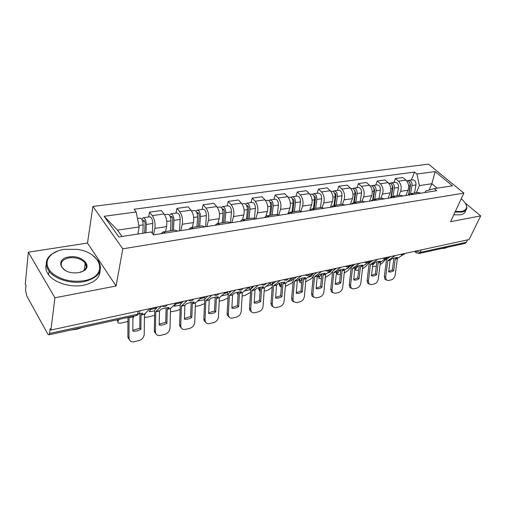 <?xml version="1.0" encoding="UTF-8"?>
<svg xmlns="http://www.w3.org/2000/svg" width="506" height="506" viewBox="0 0 506 506"><rect width="100%" height="100%" fill="white"/><g stroke="black" fill="none" stroke-linecap="round" stroke-linejoin="round"><path stroke-width="0.76" d="M28.323 252.19L54.926 297.781L50.923 330.038L469.1 239.553L480.7 215.885L450.561 221.685L463.869 193.115L428.487 164.14L92.902 206.442L87.5 243.063L28.323 252.19L25.3 284.075L26.008 285.346L25.553 290.147L26.666 295.782L47.602 333.758L48.861 334.833L49.537 333.473L137.55 314.22C139.523 313.638 140.194 312.594 139.574 311.082L139.624 310.842M54.926 297.781L116.089 286.016L122.787 248.825L463.869 193.115M50.923 330.038L50.132 328.628L49.537 333.473M480.7 215.885L465.349 203.165M467.519 239.895L466.349 242.285L465.052 243.392L418.924 253.531L420.189 252.386L466.349 242.285M405.831 195.518L408.038 190.224C409.291 186.29 408.589 182.932 405.932 180.136L402.884 177.517L395.401 178.536L398.45 181.186C401.106 184.001 401.815 187.391 400.575 191.35L398.892 195.436M420.967 193.159L417.937 192.495L410.448 193.653L413.472 194.323M393.807 182.508L395.401 178.536M407.861 195.202L410.448 193.653M388.039 198.289L390.202 192.912C391.423 188.915 390.708 185.487 388.058 182.641L385.015 179.959L377.255 181.015L380.291 183.722C382.941 186.6 383.662 190.054 382.454 194.076L380.803 198.238M403.054 195.948L400.044 195.259L392.264 196.467L395.268 197.163M375.692 185.051L377.255 181.015M389.702 198.029L392.264 196.467M369.563 201.173L371.682 195.702C372.871 191.635 372.144 188.15 369.5 185.234L366.47 182.489L358.412 183.589L361.436 186.36C364.073 189.301 364.807 192.818 363.631 196.916L362.018 201.141M384.446 198.852L381.454 198.137L373.371 199.389L376.356 200.11M356.888 187.694L358.412 183.589M370.841 200.971L373.371 199.389M350.373 204.165L352.442 198.605C353.593 194.468 352.859 190.907 350.222 187.928L347.211 185.12L338.83 186.265L341.841 189.099C344.466 192.109 345.212 195.695 344.074 199.864L342.492 204.19M365.104 201.869L362.132 201.129L353.726 202.425L356.686 203.178M337.344 190.439L338.83 186.265M351.227 204.032L353.726 202.425M330.424 207.277L332.436 201.616C333.555 197.41 332.803 193.779 330.184 190.73L327.186 187.859L318.47 189.048L321.462 191.951C324.074 195.031 324.833 198.687 323.732 202.931L322.151 207.466M344.972 205.006L342.031 204.234L333.283 205.588L336.212 206.372M317.034 193.292L318.47 189.048M330.823 207.213L333.283 205.588M309.742 210.313L311.62 204.753C312.695 200.471 311.93 196.771 309.33 193.646L306.351 190.705L297.288 191.945L300.248 194.918C302.847 198.067 303.613 201.805 302.556 206.119L300.943 211.002M324.017 208.276L321.108 207.473L311.993 208.883L314.884 209.699M295.896 196.265L297.288 191.945M309.577 210.528L311.993 208.883M288.357 212.975L289.944 208.023C290.975 203.659 290.197 199.876 287.61 196.682L284.663 193.671L275.22 194.962L278.155 198.01C280.729 201.236 281.513 205.05 280.501 209.446L278.819 214.841M302.171 211.679L299.305 210.85L289.799 212.318L292.651 213.165M273.885 199.358L275.22 194.962M287.44 213.975L289.799 212.318M265.941 216.119L267.358 211.426C268.332 206.979 267.541 203.121 264.98 199.851L262.064 196.758L252.216 198.105L255.113 201.23C257.662 204.538 258.465 208.434 257.51 212.912L255.751 218.921M279.388 215.233L276.567 214.367L266.649 215.898L269.451 216.783M250.938 202.583L252.216 198.105M264.347 217.58L266.649 215.898M240.236 221.337L242.475 219.642L243.791 214.98C244.714 210.452 243.905 206.505 241.375 203.153L238.497 199.978L228.219 201.382L231.078 204.588C233.595 207.985 234.411 211.963 233.513 216.53L231.849 222.646M255.606 218.94L252.829 218.035L242.475 219.642L245.227 220.559M227.011 205.948L228.219 201.382M217.953 223.437L219.193 218.687C220.047 214.07 219.225 210.041 216.726 206.6L213.893 203.342L203.159 204.81L205.967 208.099C208.453 211.584 209.282 215.651 208.453 220.306L206.884 226.536M230.749 222.817L228.035 221.875L217.207 223.551L219.895 224.512M202.027 209.459L203.159 204.81M215.044 225.265L217.207 223.551M192.324 227.396L193.482 222.564C194.266 217.852 193.431 213.734 190.971 210.199L188.188 206.853L176.961 208.383L179.719 211.774C182.16 215.347 183.008 219.509 182.255 224.253L180.8 230.603M204.753 226.871L202.103 225.885L190.775 227.637L193.387 228.642M175.911 213.127L176.961 208.383M188.694 229.376L190.775 227.637M165.525 231.546L166.588 226.618C167.296 221.811 166.442 217.599 164.026 213.968L161.3 210.528L149.555 212.134L152.249 215.613C154.646 219.288 155.506 223.544 154.83 228.389L153.501 234.86M177.53 231.115L174.956 230.085L163.084 231.925L165.62 232.975M148.6 216.966L149.555 212.134M161.098 233.677L163.084 231.925M429.12 190.028L431.858 183.735L419.373 185.575L416.324 192.742M425.021 192.527L425.698 190.971L434.262 188.611L452.453 185.822L435.135 171.597L431.858 183.735L437.152 188.169M137.815 234.044L139.175 226.935L117.487 230.135L104.141 216.29L118.834 236.953L151.313 231.976L153.495 234.866L436.735 190.699L434.262 188.611M104.141 216.29L136.158 211.963L139.175 226.935M419.373 185.575L416.957 174.051L414.591 172.059L134.096 209.25L136.158 211.963M416.957 174.051L435.135 171.597M92.902 206.442L122.787 248.825M87.5 243.063L116.089 286.016M117.487 230.135L122.016 236.466M411.27 180.054L414.591 172.059M86.172 265.15L85.666 265.068M393.7 270.653L395.224 259.009L397.469 257.453L395.35 257.725L392.384 258.566L390.145 260.122L388.64 271.83C390.227 272.285 391.916 271.893 393.7 270.653L392.352 270.008L393.921 258.092M402.763 254.866L397.368 258.534L395.211 274.922C394.693 277.465 393.453 279.091 391.48 279.805L388.368 280.552L386.331 280.008L384.99 279.337L384.307 276.523L385.648 277.187L386.331 280.008M395.205 255.543L387.754 260.653L385.648 277.187M390.24 256.612L386.54 259.464L384.307 276.523M386.28 279.951L384.99 279.337M392.352 270.008L388.703 271.361M376.306 266.156L372.555 266.751M380.076 264.682L382.353 262.918L387.545 257.32M375.332 262.272L372.751 265.093M408.886 194.279L410.549 184.886L409.658 182.577M410.549 193.634L411.992 185.519C412.124 182.337 411.024 180.636 408.696 180.414L407.804 180.775M414.515 193.02L415.97 184.937C416.103 181.768 415.002 180.073 412.675 179.851L408.696 180.414M409.658 188.308L410.151 187.131M408.563 194.513L410.107 185.797C410.233 182.609 409.133 180.901 406.805 180.68L406.52 180.718M376.704 274.594L378.159 262.759L380.385 261.191L378.165 261.482L375.117 262.342L372.903 263.917L371.467 275.808C373.118 276.263 374.864 275.859 376.704 274.594L375.363 273.923L376.862 261.811M385.806 258.509L380.385 262.272L378.324 278.92C377.811 281.494 376.54 283.151 374.497 283.891L371.277 284.663L369.076 284.03L367.742 283.341L367.084 280.577L368.419 281.26L369.076 284.03M377.786 259.312L370.424 264.467L368.419 281.26M372.871 260.375L369.209 263.253L367.084 280.577M387.798 257.143L386.869 257.782M369.083 284.043L367.742 283.341M375.363 273.923L371.524 275.321M359.102 278.673L360.462 266.738L362.675 265.068L360.361 265.378L357.217 266.264L355.035 267.851L353.675 279.926C355.395 280.381 357.204 279.963 359.102 278.673L357.767 277.984L359.197 265.663M370.114 260.969L362.789 266.143L360.829 283.056C360.329 285.675 359.026 287.364 356.913 288.116L353.574 288.92L351.189 288.186L349.867 287.478L349.241 284.777L350.569 285.479L351.189 288.186M359.728 263.215L352.461 268.414L350.569 285.479M354.864 264.271L351.259 267.174L349.241 284.777M351.265 288.275L349.867 287.478M357.767 277.984L353.732 279.42M365.509 264.189L366.23 263.689M358.665 270.09L356.819 270.501L354.826 269.59M362.467 268.85L365.509 266.643L370.765 260.83M364.813 264.682L365.617 264.372M358.197 265.947L355.01 269.907M391.378 196.733L392.934 187.448L391.916 185.038M392.979 196.353L394.37 188.099C394.49 184.861 393.39 183.121 391.075 182.887L390.151 183.28M397.09 195.721L398.494 187.498C398.614 184.266 397.514 182.54 395.199 182.312L391.075 182.887M391.808 191.989L392.435 190.439M390.98 196.935L392.416 188.384C392.523 185.139 391.429 183.4 389.114 183.166L388.646 183.229M347.812 267.775L348.058 268.212L349.507 266.554M340.38 274.163L339.191 274.429C337.85 274.701 337.205 274.486 337.268 273.784L336.452 272.323M344.219 273.113L348.071 270.495L353.251 264.619M346.325 268.838L348.058 268.212M340.43 269.78L337.268 273.784M373.181 199.427L374.655 190.111L373.517 187.6M374.744 199.174L376.084 190.775C376.186 187.479 375.085 185.702 372.789 185.462L371.828 185.885M379.013 198.516L380.367 190.148C380.468 186.866 379.367 185.101 377.071 184.861L372.789 185.462M373.289 195.904L374.048 193.937M372.707 199.566L374.054 191.072C374.149 187.77 373.048 185.993 370.753 185.746L370.088 185.841M455.324 211.457L461.649 211.47C467.803 209.743 468.24 206.031 462.977 200.332L461.225 198.788M465.937 204.196L466.911 207.65C466.76 209.958 465.046 211.445 461.782 212.103L455.046 212.052M447.336 247.289L444.723 248.25L441.403 248.591M465.634 210.395C465.444 212.684 463.736 214.158 460.504 214.816L453.774 214.778M64.104 249.357C59.202 250.141 55.173 251.716 52.01 254.082C45.236 260.014 45.426 266.491 52.58 273.499C61.245 279.989 71.688 282.405 83.895 280.735C109.113 276.649 102.136 252.171 76.703 249.357L64.104 249.357M92.598 255.302L98.525 261.058C103.521 270.868 98.708 277.731 84.078 281.633C71.403 284.163 54.983 279.28 49.063 271.191C44.68 264.84 45.464 259.211 51.422 254.316L58.038 250.887M68.911 256.978C81.232 254.531 93.237 265.916 83.446 271.058L78.803 272.658L74.508 272.936C59.803 272.747 55.255 258.655 68.911 256.978M80.46 272.285L82.895 271.235C86.406 268.977 87.184 266.264 85.229 263.082C81.618 258.87 76.235 257.124 69.082 257.845C61.922 259.572 59.651 262.88 62.276 267.769L65.299 270.438M82.478 327.445L76.963 329.204L70.827 330.007M100.087 270.988C99.745 278.066 94.23 282.816 83.534 285.245C70.897 287.806 54.54 282.943 48.639 274.847C46.033 271.355 45.243 267.857 46.255 264.366M85.027 264.455L86.279 265.77M340.861 282.898L342.157 270.678L344.32 269.084L341.892 269.413L338.659 270.324L336.509 271.924L335.231 284.201C337.028 284.657 338.9 284.22 340.861 282.898L339.539 282.19L340.88 269.66M351.765 264.942L344.548 270.153L342.701 287.338C342.214 290.001 340.873 291.722 338.691 292.506L335.225 293.335L332.651 292.481L331.335 291.753L330.753 289.128L332.062 289.856L332.651 292.481M340.993 267.269L333.84 272.513L332.062 289.856M336.193 268.313L332.638 271.241L330.753 289.128M332.79 292.658L331.335 291.753M339.539 282.19L335.288 283.67M321.942 287.281L323.151 274.866L325.276 273.253L322.733 273.607L319.4 274.537L317.281 276.156L316.098 288.635C317.97 289.084 319.918 288.635 321.942 287.281L320.627 286.548L321.886 273.809M332.733 269.059L325.63 274.315L323.91 291.785C323.429 294.492 322.056 296.25 319.792 297.047L316.199 297.914L313.404 296.914L312.107 296.162L311.57 293.644L312.872 294.397L313.404 296.914M321.544 271.482L314.517 276.763L312.872 294.397M316.813 272.506L313.328 275.46L311.57 293.644M313.625 297.199L312.107 296.162M320.627 286.548L316.155 288.078M302.303 291.829L303.417 279.204L305.504 277.579L302.841 277.952L299.394 278.92L297.326 280.545L296.244 293.233C298.192 293.682 300.216 293.214 302.303 291.829L301.007 291.076L302.164 278.11M312.961 273.335L305.991 278.635L304.403 296.396C303.935 299.147 302.531 300.937 300.185 301.766L296.453 302.664L293.429 301.5L292.145 300.728L291.658 298.331L292.949 299.109L293.429 301.5M301.342 275.852L294.448 281.178L292.949 299.109M296.68 276.858L293.271 279.843L291.658 298.331M293.72 301.905L292.145 300.728M301.007 291.076L296.288 292.651M329.463 271.456L329.868 272.196L332.214 269.439M321.411 278.395L320.93 278.502C319.488 278.793 318.805 278.553 318.881 277.8L317.977 276.131L318.451 275.245M325.307 277.465L330.02 274.486L332.556 271.526M335.105 268.547L333.833 270.033M327.274 273.063L329.868 272.196M321.854 273.942L318.881 277.8M318.375 276.858L317.977 276.131M354.263 202.343L355.674 192.875L354.402 190.275M355.813 202.103L357.097 193.558C357.173 190.199 356.072 188.39 353.802 188.131L352.808 188.599M360.247 201.42L361.543 192.906C361.626 189.56 360.525 187.758 358.248 187.505L353.802 188.131M354.055 200.079L354.965 197.65M353.707 202.432L354.978 193.868C355.054 190.503 353.96 188.687 351.683 188.428L350.81 188.548M310.431 275.245L311.013 276.32L313.587 273.202M305.687 281.899L311.31 278.623L313.157 276.396M316.294 272.614L315.693 273.341M307.591 277.389L311.013 276.32M302.063 278.92L299.83 281.956C299.723 282.721 300.355 282.993 301.728 282.778M299.343 281.045L298.926 280.254L299.419 279.344L300.324 281.051M299.9 278.755L299.419 279.344M334.605 205.385L335.946 195.74C336.003 194.253 335.535 193.362 334.548 193.077M336.136 205.151L337.357 196.448C337.413 193.026 336.313 191.173 334.068 190.901L333.037 191.42M340.747 204.437L341.98 195.771C342.043 192.362 340.943 190.522 338.685 190.25L334.068 190.901M334.08 204.55L335.136 201.59M333.947 205.487L335.155 196.771C335.212 193.336 334.118 191.483 331.866 191.211L330.76 191.363M290.684 279.129L291.45 280.602L293.967 277.446M293.05 281.481L291.905 282.911L285.321 286.447M287.212 281.823L291.45 280.602M281.532 284.138L280.058 286.269L281.292 287.244M279.603 285.39L279.16 284.524L279.609 283.689L280.514 285.435M280.16 282.987L279.609 283.689M314.169 208.548L315.434 198.725C315.453 197.1 314.947 196.189 313.903 196.005M315.681 208.314L316.826 199.453C316.857 195.961 315.763 194.076 313.543 193.785L312.474 194.361M320.475 207.574L321.633 198.75C321.677 195.278 320.583 193.393 318.35 193.109L313.543 193.785M313.556 208.643L314.523 205.803M313.397 208.668L314.536 199.788C314.568 196.29 313.473 194.399 311.253 194.108L309.906 194.298M281.912 296.554L282.905 283.803L284.96 282.076L282.171 282.474L278.616 283.468L276.592 285.106L275.612 298.015C277.655 298.458 279.755 297.971 281.912 296.554L280.634 295.776L281.684 282.588M292.417 277.781L285.593 283.126L284.157 301.184C283.702 303.986 282.253 305.814 279.818 306.668L275.656 307.654L274.018 307.49L271.399 305.441L270.982 303.202L272.247 303.998L272.664 306.244M280.337 280.394L273.601 285.763L272.247 303.998M275.764 281.387L272.43 284.397L270.982 303.202M273.044 306.788L271.399 305.441M280.634 295.776L275.656 297.395M270.672 282.709L270.248 283.271L271.153 285.042L273.607 281.855M272.171 286.845L271.773 287.364C270.343 288.958 268.37 290.096 265.859 290.786L264.151 291.165M266.086 286.383L271.153 285.042M260.198 289.647L259.54 290.741L260.059 291.69M259.913 290.02L258.642 288.958L259.047 288.199L259.945 289.982M259.629 287.427L259.047 288.199M269.717 283.474L270.248 283.271M292.898 211.837L294.075 201.837C294.081 200.129 293.556 199.2 292.506 199.054L292.424 199.073M294.384 211.609L295.453 202.583C295.466 199.022 294.372 197.093 292.183 196.79L291.076 197.435M299.375 210.838L300.463 201.85C300.475 198.308 299.388 196.385 297.186 196.081L292.183 196.79M292.569 211.887L293.082 210.306M292.013 211.976L293.069 202.931C293.082 199.364 291.987 197.429 289.799 197.119L288.186 197.346M260.716 301.462L261.596 288.496L263.601 286.75L260.679 287.174L256.997 288.199L255.03 289.849L254.17 302.98C256.302 303.423 258.484 302.917 260.716 301.462L259.458 300.665L260.394 287.237M271.058 282.405L264.391 287.787L263.114 306.162C262.671 309.014 261.191 310.874 258.661 311.759L254.632 312.727C252.994 313.056 251.811 312.525 251.084 311.146L249.837 310.317L249.483 308.268L250.736 309.09L251.084 311.146M258.477 285.125L251.918 290.533L250.736 309.09M254.006 286.092L250.761 289.128L249.483 308.268M251.545 311.86L249.837 310.317M259.458 300.665L254.208 302.335M249.781 287.01L249.167 287.844L250.065 289.653L252.443 286.434M250.476 292.443L244.86 295.466L242.127 296.08M244.151 291.083L250.065 289.653M238.06 294.644L237.327 293.562L237.681 292.879L238.111 293.765M238.237 292.114L237.681 292.879M247.238 288.528L249.167 287.844M270.748 215.265L271.83 205.075C271.823 203.33 271.298 202.387 270.267 202.229L270.059 202.299M272.203 215.044L273.189 205.841C273.17 202.217 272.089 200.237 269.932 199.914L268.787 200.648M277.389 214.342L278.408 205.075C278.401 201.464 277.313 199.503 275.15 199.181L269.932 199.914M269.73 215.423L270.704 206.201C270.685 202.571 269.603 200.591 267.453 200.262L265.549 200.528M238.674 306.573L239.446 293.278L241.381 291.614L238.307 292.07L234.506 293.119L232.589 294.783L231.856 308.154C234.088 308.59 236.359 308.065 238.674 306.573L237.434 305.744L238.244 292.082M248.819 287.218L242.336 292.639L241.229 311.335C240.805 314.239 239.281 316.142 236.656 317.053L232.469 318.059C230.641 318.413 229.363 317.8 228.63 316.212L227.403 315.358L227.124 313.53L228.351 314.378L228.63 316.212M235.72 290.052L229.357 295.498L228.351 314.378M231.356 290.994L228.212 294.056L227.124 313.53M229.167 317.123L227.403 315.358M237.434 305.744L231.893 307.471M228.13 294.46L221.394 295.902M227.845 291.753L227.251 292.601L228.136 294.429M229.42 292.651L230.445 291.19M227.934 298.002L223.032 300.336L219.199 301.19M224.013 293.644L227.251 292.601M247.655 218.839L248.636 208.447C248.61 206.669 248.098 205.702 247.08 205.537L246.745 205.689M249.078 218.617L249.97 209.237C249.926 205.537 248.851 203.52 246.738 203.172L245.555 204.013M254.461 218.238L255.416 208.44C255.378 204.759 254.297 202.748 252.178 202.406L246.738 203.172M246.504 219.016L247.383 209.617C247.333 205.91 246.258 203.886 244.145 203.538L241.931 203.848M215.727 311.886L216.366 298.35L218.238 296.68L215.012 297.161L211.078 298.249L209.225 299.925L208.63 313.53C210.964 313.967 213.33 313.416 215.727 311.886L214.512 311.032L215.183 297.123M225.657 292.228L219.376 297.692L218.459 316.718C218.054 319.672 216.486 321.62 213.753 322.562L209.395 323.612C207.352 323.992 205.974 323.277 205.253 321.468L204.051 320.583L203.848 319.014L205.044 319.893L205.253 321.468M212.001 295.181L205.853 300.665L205.044 319.893M207.764 296.099L204.728 299.191L203.848 319.014M205.866 322.594L204.051 320.583M214.512 311.032L208.662 312.816M204.639 299.71L198.295 300.981L199.332 299.407M205.025 296.693L204.456 297.547L204.968 298.635M207.327 296.484L207.561 296.143M204.475 303.638L200.338 305.396L195.316 306.484M199.94 298.869L204.456 297.547M223.563 222.564L224.43 211.97C224.392 210.154 223.88 209.161 222.887 208.991L222.425 209.275M224.955 222.349L225.739 212.786C225.67 209.01 224.594 206.941 222.532 206.575L221.312 207.542M230.515 222.627L231.425 211.957C231.356 208.194 230.287 206.138 228.212 205.778L222.532 206.575M222.26 222.766L223.038 213.184C222.956 209.395 221.887 207.321 219.832 206.954L217.276 207.315M191.825 317.426L192.318 303.644L194.114 301.962L190.724 302.474L186.651 303.594L184.873 305.282L184.424 319.141C186.872 319.571 189.339 318.995 191.825 317.426L190.635 316.541L191.154 302.379M201.508 297.452L195.455 302.955L194.74 322.328C194.355 325.339 192.742 327.325 189.902 328.299L185.354 329.393C183.077 329.798 181.591 328.976 180.895 326.914L179.725 325.997L179.592 324.719L180.762 325.636L180.895 326.914M187.264 300.539L181.357 306.054L180.762 325.636M183.159 301.424L180.25 304.536L179.592 324.719M181.572 328.28L179.725 325.997M190.635 316.541L184.45 318.382M180.161 305.162L174.26 306.244L176.347 302.898M181.274 301.829L180.724 302.696L181.047 303.398M180.035 309.406L176.72 310.665L170.414 311.86M175.576 304.131L180.724 302.696M198.409 226.46L199.149 215.651C199.098 213.798 198.586 212.779 197.625 212.596L197.043 213.096M199.756 226.252L200.433 216.492C200.325 212.634 199.263 210.515 197.251 210.129L195.999 211.268M205.569 226.745L206.372 215.626C206.271 211.786 205.208 209.674 203.184 209.294L197.251 210.129M196.942 226.688L197.606 216.903C197.492 213.039 196.436 210.913 194.43 210.521L191.515 210.932M166.904 323.201L167.233 309.16L168.96 307.465L165.386 308.015L161.161 309.172L159.466 310.867L159.181 324.991C161.749 325.409 164.323 324.814 166.904 323.201L165.747 322.278L166.095 307.869M176.303 302.904L170.509 308.439L170.016 328.173C169.655 331.24 167.992 333.277 165.032 334.283L160.294 335.421C157.739 335.857 156.145 334.902 155.513 332.562L154.374 331.613L154.298 330.677L155.437 331.62L155.513 332.562M161.433 306.124L155.791 311.677L155.437 331.62M157.486 306.978L154.709 310.115L154.298 330.677M156.227 334.2L154.374 331.613M165.747 322.278L159.2 324.194M154.634 310.829L149.213 311.721L151.186 308.344M156.518 307.186L156.114 308.325M154.558 315.339L147.436 317.192L144.425 317.173M145.633 312.955L144.45 314.991M150.465 309.577L156 308.059M172.116 230.527L172.717 219.496C172.647 217.605 172.141 216.562 171.205 216.366L170.535 217.207M173.419 230.325L173.969 220.369C173.824 216.429 172.774 214.253 170.826 213.842L169.535 215.202M179.516 230.806L180.18 219.459C180.047 215.537 178.991 213.374 177.03 212.969L170.826 213.842M170.471 230.78L171.009 220.799C170.864 216.853 169.814 214.67 167.872 214.259L164.558 214.721M139.941 313.594L139.77 328.274L140.896 329.223L141.041 315.023L142.686 313.214L139.08 313.764M149.985 308.603L144.469 314.169L144.223 334.276C143.881 337.394 142.167 339.482 139.087 340.525L134.134 341.714C131.282 342.176 129.58 341.082 129.03 338.438L127.891 336.895L129.03 338.438M133.293 316.282L132.926 316.807L132.831 331.095C135.532 331.506 138.214 330.886 140.896 329.223M129.454 317.123L129.093 317.654L128.998 337.875M129.757 340.361L127.923 337.458M127.974 317.452L127.891 336.895M139.77 328.274L132.838 330.254M127.955 321.443L121.592 322.961C118.727 323.473 117.487 322.999 117.873 321.538L117.164 319.824M132.92 318.198L134.096 316.105M118.999 319.425L117.873 321.538M117.803 321.006L116.911 319.881M144.678 232.994L145.058 223.519C144.963 221.59 144.469 220.521 143.565 220.312L142.894 221.305L142.553 220.856M145.924 232.804L146.266 224.424C146.082 220.395 145.051 218.162 143.166 217.725L141.857 219.395M152.338 233.336L152.774 223.469C152.597 219.465 151.56 217.245 149.662 216.815L143.166 217.725M142.711 221.331L144.526 221.071M142.844 233.279L143.173 224.873C142.983 220.837 141.946 218.605 140.073 218.162L137.48 218.529M164.956 305.365L166.657 304.991M191.464 299.628L193.09 299.274M216.821 294.138L218.383 293.803M241.103 288.888L242.595 288.565M264.379 283.847L265.808 283.537M286.7 279.021L288.072 278.724M308.135 274.378L309.451 274.094M328.729 269.926L329.994 269.647M348.533 265.637L349.754 265.378M367.59 261.513L368.766 261.26M385.945 257.541L387.077 257.301M403.63 253.715L404.724 253.481M154.83 228.389L166.588 226.618M182.255 224.253L193.482 222.564M208.453 220.306L219.193 218.687M233.513 216.53L243.791 214.98M257.51 212.912L267.358 211.426M280.501 209.446L289.944 208.023M302.556 206.119L311.62 204.753M323.732 202.931L332.436 201.616M344.074 199.864L352.442 198.605M363.631 196.916L371.682 195.702M382.454 194.076L390.202 192.912M400.575 191.35L408.038 190.224M179.719 211.774L190.971 210.199M205.967 208.099L216.726 206.6M231.078 204.588L241.375 203.153M255.113 201.23L264.98 199.851M278.155 198.01L287.61 196.682M300.248 194.918L309.33 193.646M321.462 191.951L330.184 190.73M341.841 189.099L350.222 187.928M361.436 186.36L369.5 185.234M380.291 183.722L388.058 182.641M398.45 181.186L405.932 180.136M152.249 215.613L164.026 213.968M416.077 251.027L420.189 252.386L421.308 249.894M138.182 311.158L137.55 314.22L136.683 315.535L139.308 313.303M416.349 252.937L415.881 252.475L416.065 251.027M395.294 258.92L397.438 258.446M387.824 260.565L390.215 260.033M395.205 259.091L397.349 258.617M387.729 260.735L390.126 260.21M411.992 185.519L415.97 184.937M408.652 186.012L410.107 185.797M378.229 262.671L380.455 262.184M370.487 264.372L372.973 263.828M378.14 262.848L380.36 262.355M370.398 264.549L372.878 264.005M360.55 266.561L362.853 266.055M352.53 268.325L355.104 267.756M360.462 266.738L362.764 266.232M352.442 268.503L355.01 267.933M392.144 185.557L392.485 185.506M394.37 188.099L398.494 187.498M390.79 188.624L392.416 188.384M355.06 267.8L355.636 268.825M373.77 188.188L374.2 188.124M376.084 190.775L380.367 190.148M372.239 191.338L374.054 191.072M337.123 271.437L337.85 272.753M342.227 270.59L344.611 270.065M333.903 272.418L336.572 271.83M342.138 270.767L344.529 270.242M333.821 272.601L336.484 272.013M323.214 274.771L325.693 274.227M314.58 276.668L317.351 276.061M323.132 274.954L325.605 274.404M314.498 276.852L317.262 276.244M303.48 279.11L306.054 278.54M294.511 281.083L297.389 280.45M303.398 279.293L305.972 278.73M294.429 281.266L297.307 280.634M354.687 190.926L355.212 190.851M357.097 193.558L361.543 192.906M352.967 194.159L354.978 193.868M318.533 275.182L319.425 276.826M334.845 193.773L335.478 193.684M337.357 196.448L341.98 195.771M332.929 197.093L335.155 196.771M314.213 196.733L314.953 196.625M316.826 199.453L321.633 198.75M312.082 200.148L314.536 199.788M282.987 283.613L285.656 283.031M273.664 285.669L276.649 285.011M282.905 283.803L285.574 283.215M273.582 285.858L276.573 285.201M292.727 199.813L293.594 199.687M295.453 202.583L300.463 201.85M290.368 203.323L293.069 202.931M261.672 288.3L264.455 287.693M251.975 290.431L255.087 289.748M261.596 288.496L264.379 287.882M251.899 290.627L255.011 289.944M270.349 203.026L271.342 202.881M273.189 205.841L278.408 205.075M267.731 206.638L270.704 206.201M239.502 293.176L242.399 292.544M229.414 295.396L232.652 294.682M239.433 293.372L242.323 292.734M229.338 295.593L232.577 294.878M247.004 206.372L248.136 206.208M249.97 209.237L255.416 208.44M244.12 210.098L247.383 209.617M216.423 298.255L219.433 297.591M205.91 300.564L209.282 299.824M216.353 298.451L219.364 297.787M205.841 300.76L209.212 300.02M222.64 209.863L223.924 209.68M225.739 212.786L231.425 211.957M219.471 213.703L223.038 213.184M192.369 303.543L195.512 302.854M181.407 305.953L184.924 305.181M192.305 303.739L195.442 303.05M181.344 306.155L184.861 305.377M197.188 213.519L198.637 213.311M200.433 216.492L206.372 215.626M193.703 217.479L197.606 216.903M167.284 309.058L170.56 308.337M155.842 311.576L159.516 310.766M167.22 309.261L170.497 308.54M155.785 311.778L159.453 310.969M170.573 217.333L172.198 217.099M173.969 220.369L180.18 219.459M166.746 221.426L171.009 220.799M141.098 314.814L144.52 314.068M129.144 317.445L132.983 316.604M141.041 315.023L144.463 314.27M129.093 317.654L132.926 316.807M146.266 224.424L152.774 223.469M138.884 225.505L143.173 224.873M117.303 319.792L117.955 321.373M400.594 254.373C402.302 255.277 403.731 254.967 404.895 253.443M382.915 258.199C384.642 259.123 386.091 258.806 387.267 257.257M364.567 262.171C366.319 263.114 367.786 262.791 368.975 261.216M345.516 266.289C347.293 267.25 348.786 266.928 349.988 265.321M325.725 270.577C327.527 271.558 329.039 271.229 330.26 269.59M305.143 275.03C306.978 276.029 308.515 275.7 309.748 274.031M283.727 279.66C285.586 280.685 287.149 280.349 288.407 278.648M261.419 284.492C263.316 285.536 264.904 285.194 266.181 283.461M238.168 289.521C240.097 290.589 241.71 290.242 243.013 288.471M213.905 294.77C215.872 295.865 217.523 295.51 218.851 293.701M188.567 300.254C190.579 301.374 192.261 301.007 193.621 299.16M162.084 305.985C164.14 307.129 165.86 306.756 167.258 304.865M136.683 315.535L48.861 334.833M414.661 251.33L415.881 252.475L418.924 253.531M52.01 254.082L51.422 254.316M82.895 271.235L83.446 271.058M85.229 263.082L84.154 270.368M48.639 274.847L49.063 271.191M299.83 281.956L298.926 280.254M280.058 286.269L279.16 284.524M259.54 290.741L258.642 288.958M238.041 295.017L237.327 293.562"/></g></svg>
